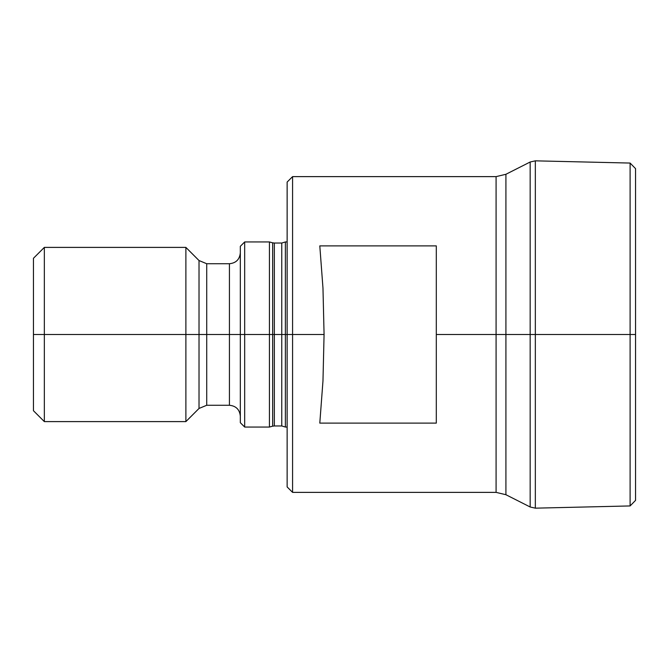 <?xml version="1.0" encoding="UTF-8"?>
<svg xmlns="http://www.w3.org/2000/svg" width="669" height="669" viewBox="0 0 669 669"><rect width="100%" height="100%" fill="white"/><g stroke="black" fill="none" stroke-linecap="round" stroke-linejoin="round"><path stroke-width="1" d="M240.322 422.691L244.678 427.048L244.678 334.5L244.678 427.048L269.423 427.048L269.423 334.5L269.423 427.048L272.659 426.178L272.659 334.5L274.349 334.5L272.659 334.5L272.659 242.822L272.659 426.178L272.659 334.5L240.322 334.5L240.322 422.691L240.322 334.5L229.434 334.5L229.434 263.728L206.721 263.728L206.721 334.5L229.434 334.5L229.434 405.272L229.434 334.5L240.322 334.5L240.322 246.309L240.322 334.5L244.678 334.5L244.678 241.952L244.678 334.5L269.423 334.5L269.423 241.952L269.423 334.5L272.659 334.5L272.659 242.822L274.349 243.039L274.349 334.5L281.766 334.5L281.766 425.961L281.766 334.5L285.379 334.5L285.379 427.048L285.379 334.5L292.579 334.5L292.579 176.624L292.579 334.5L324.072 334.5L322.976 288.147L319.799 245.883L436.305 245.883L436.305 334.5L496.08 334.5L496.08 176.624L292.579 176.624L287.135 182.068L287.135 334.5L287.135 182.068M33.45 410.716L44.338 421.604L185.882 421.604L185.882 334.5L44.338 334.5L44.338 421.604L44.338 334.5L33.45 334.5L33.45 410.716L33.45 258.284L33.45 334.5L44.338 334.5L44.338 247.396L44.338 334.5L185.882 334.5L185.882 247.396L185.882 421.604L199.019 408.458L199.019 334.5L206.721 334.5L206.721 405.272L206.721 334.5L199.019 334.5L199.019 260.542L206.721 263.728L206.721 334.5L229.434 334.5L229.434 263.728C236.032 263.076 239.661 259.447 240.322 252.84M185.882 334.5L199.019 334.5L185.882 334.5M287.135 241.952L285.379 241.952L285.379 427.048L281.766 425.961L281.766 243.039L274.349 243.039M530.166 162.007L535.334 160.836L535.334 508.164L530.166 506.993L530.166 334.5L530.166 506.993L530.166 334.5L535.334 334.5L530.166 334.5L530.166 162.007L530.166 334.5L505.915 334.5L530.166 334.5L530.166 162.007L505.915 174.283L505.915 494.717L505.915 334.5L505.915 494.717L496.08 492.376L496.08 334.5L505.915 334.5L496.08 334.5L496.08 176.624L496.08 492.376L496.08 334.5L436.305 334.5L436.305 423.117L319.799 423.117L322.976 380.853L324.072 334.5L287.135 334.5L287.135 486.932L287.135 334.5L281.766 334.5L281.766 243.039L281.766 334.5L274.349 334.5L274.349 425.961L274.349 243.039L274.349 425.961L272.659 426.178M535.334 334.5L630.106 334.5L630.106 163.06L630.106 334.5L635.55 334.5L635.55 168.63L635.55 500.37L635.55 334.5L630.106 334.5L630.106 505.94L630.106 334.5L535.334 334.5L535.334 508.164L535.334 334.5M505.915 334.5L505.915 174.283L505.915 334.5M292.579 334.5L292.579 492.376L292.579 334.5M319.799 423.117L322.976 380.853L324.072 334.5L322.976 288.147L319.799 245.883L436.305 245.883L436.305 423.117L319.799 423.117M285.379 334.5L285.379 241.952L285.379 334.5M240.322 416.16C239.661 409.553 236.032 405.924 229.434 405.272L206.721 405.272L199.019 408.458L199.019 260.542L185.882 247.396L44.338 247.396L33.45 258.284M272.659 242.822L269.423 241.952L244.678 241.952L240.322 246.309M535.334 160.836L630.106 163.06L635.55 168.63M535.334 508.164L630.106 505.94L635.55 500.37M530.166 506.993L505.915 494.717M496.08 176.624L505.915 174.283M496.08 492.376L292.579 492.376L287.135 486.932M287.135 427.048L285.379 427.048M281.766 425.961L274.349 425.961M281.766 243.039L285.379 241.952"/></g></svg>
